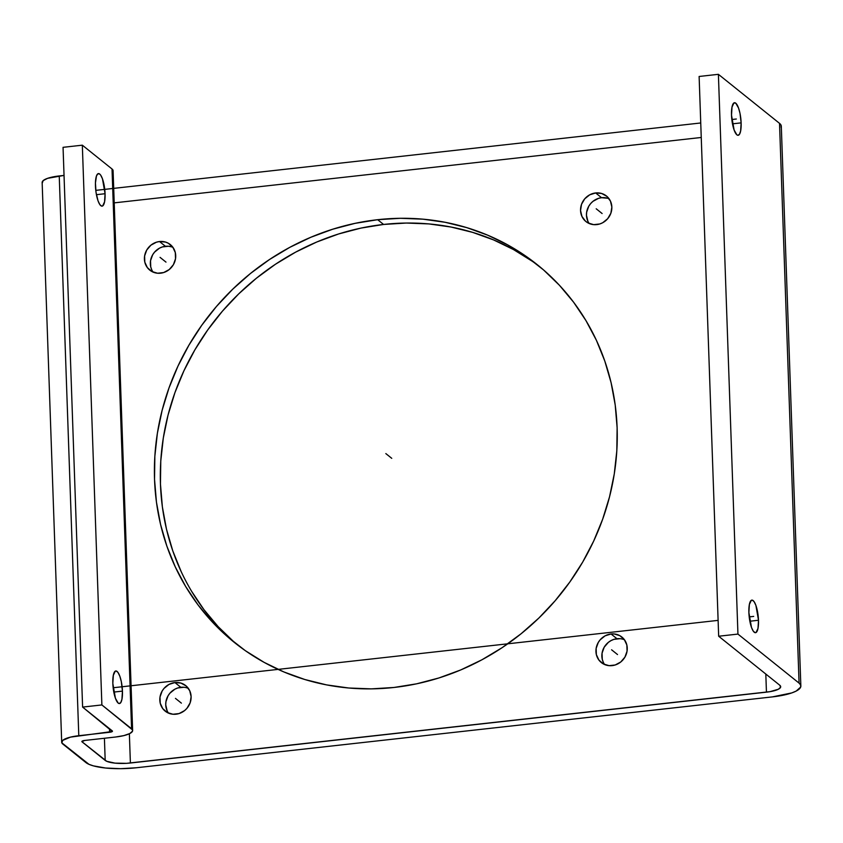 <?xml version="1.0" encoding="UTF-8"?>
<svg xmlns="http://www.w3.org/2000/svg" width="843" height="843" viewBox="0 0 843 843"><rect width="100%" height="100%" fill="white"/><g stroke="black" fill="none" stroke-linecap="round" stroke-linejoin="round"><path stroke-width="1.26" d="M741.134 122.867L732.483 123.837L741.134 122.867A16.386 4.51 -96.4 0 1 738.141 135.291A16.386 4.51 -96.4 0 1 731.513 115.154A16.386 4.51 -96.4 0 1 734.506 102.73A16.386 4.51 -96.4 0 1 741.134 122.867L740.628 131.013L739.459 134.311L737.804 135.291L736.877 134.838L734.116 130.033L731.513 115.154L732.019 107.019L733.968 102.92L735.77 103.183L738.531 107.999L740.017 113.426L741.134 122.867M758.5 620.258L749.848 621.228L758.5 620.258A16.386 4.51 -96.4 0 1 755.507 632.693A16.386 4.51 -96.4 0 1 748.879 612.545A16.386 4.51 -96.4 0 1 751.882 600.121A16.386 4.51 -96.4 0 1 758.5 620.258L757.994 628.404L756.045 632.503L755.17 632.682L753.294 631.175L751.482 627.424L748.879 612.545L749.385 604.41L751.345 600.311L752.209 600.132L754.085 601.639L755.908 605.39L758.5 620.258M188.347 688.383A16.386 15.174 -51.3 0 0 180.834 687.308L174.912 682.556A16.386 15.174 128.7 0 1 185.713 685.601A16.386 15.174 128.7 0 1 190.233 702.546A16.386 15.174 128.7 0 1 176.018 714.211A16.386 15.174 128.7 0 1 165.217 711.165A16.386 15.174 128.7 0 1 160.697 694.221A16.386 15.174 128.7 0 1 174.912 682.556L180.834 687.308A16.386 15.174 -51.3 0 0 167.388 697.066A16.386 15.174 -51.3 0 0 168.505 713.136M172.952 247.368A16.386 15.174 -51.3 0 0 165.428 246.293L159.506 241.541A16.386 15.174 128.7 0 1 170.318 244.586A16.386 15.174 128.7 0 1 174.828 261.53A16.386 15.174 128.7 0 1 160.613 273.195A16.386 15.174 128.7 0 1 149.812 270.15A16.386 15.174 128.7 0 1 145.291 253.206A16.386 15.174 128.7 0 1 159.506 241.541L165.428 246.293A16.386 15.174 -51.3 0 0 151.993 256.051A16.386 15.174 -51.3 0 0 153.099 272.11M624.484 639.795A16.386 15.174 -51.3 0 0 616.971 638.72L611.049 633.978A16.386 15.174 128.7 0 1 621.849 637.023A16.386 15.174 128.7 0 1 626.37 653.968A16.386 15.174 128.7 0 1 612.144 665.622A16.386 15.174 128.7 0 1 601.344 662.577A16.386 15.174 128.7 0 1 596.823 645.633A16.386 15.174 128.7 0 1 611.049 633.978L616.971 638.72A16.386 15.174 -51.3 0 0 603.525 648.478A16.386 15.174 -51.3 0 0 604.631 664.547M609.078 198.779A16.386 15.174 -51.3 0 0 601.565 197.705L595.643 192.952A16.386 15.174 128.7 0 1 606.444 195.998A16.386 15.174 128.7 0 1 610.964 212.952A16.386 15.174 128.7 0 1 596.749 224.607A16.386 15.174 128.7 0 1 585.948 221.561A16.386 15.174 128.7 0 1 581.428 204.617A16.386 15.174 128.7 0 1 595.643 192.952L601.565 197.705A16.386 15.174 -51.3 0 0 588.119 207.462A16.386 15.174 -51.3 0 0 589.236 223.532M540.237 267.115A242.099 224.312 -51.3 0 0 383.586 224.449L377.664 219.696A242.099 224.312 128.7 0 1 537.297 264.713A242.099 224.312 128.7 0 1 604.094 515.126A242.099 224.312 128.7 0 1 393.997 687.466A242.099 224.312 128.7 0 1 234.365 642.45A242.099 224.312 128.7 0 1 167.567 392.037A242.099 224.312 128.7 0 1 377.664 219.696L383.586 224.449A242.099 224.312 -51.3 0 0 174.153 394.861A242.099 224.312 -51.3 0 0 237.347 644.8M105.069 193.721L96.418 194.691L105.069 193.721A16.386 4.51 -96.4 0 1 102.077 206.145A16.386 4.51 -96.4 0 1 95.459 186.008A16.386 4.51 -96.4 0 1 98.452 173.584A16.386 4.51 -96.4 0 1 105.069 193.721L104.564 201.867L102.614 205.966L101.74 206.145L99.864 204.638L98.051 200.887L96.028 192.362L95.438 182.994L96.471 175.945L97.914 173.774L99.706 174.037L100.665 175.102L102.477 178.853L105.069 193.721M122.446 691.112L113.794 692.082L122.446 691.112A16.386 4.51 -96.4 0 1 119.443 703.547A16.386 4.51 -96.4 0 1 112.825 683.41A16.386 4.51 -96.4 0 1 115.818 670.975A16.386 4.51 -96.4 0 1 122.446 691.112L121.94 699.258L120.76 702.567L119.116 703.536L118.189 703.083L115.417 698.278L112.825 683.41L113.331 675.264L115.28 671.165L116.155 670.986L118.031 672.493L119.843 676.244L121.329 681.671L122.446 691.112M132.636 730.481L113.088 170.718A24.215 6.196 178 0 0 112.024 168.99L131.571 728.752A24.215 6.196 -2 0 1 132.636 730.481A24.215 6.196 -2 0 1 115.544 737.024L123.858 735.602L129.822 733.536L132.53 731.123L132.509 729.912L101.877 704.938L82.603 707.087L112.309 731.492L70.475 737.13L62.709 740.386L61.824 742.831L88.968 764.327L93.383 765.865L105.586 768.015L120.654 768.679L136.313 767.762L772.367 696.898L791.788 692.914L796.161 691.081L800.671 687.077L800.639 685.043L799.069 683.115L737.941 634.084L718.668 636.233L779.796 685.254L780.597 687.235L778.342 689.247L770.091 691.639L126.513 763.337L115.027 763.136L106.713 761.292L81.876 741.65L84.711 740.46L115.544 737.024L84.711 740.46A4.036 1.033 -2 0 0 81.855 741.555L81.855 741.545M81.855 741.555A4.036 1.033 -2 0 0 82.034 741.84L105.185 760.407A20.179 5.163 -2 0 0 130.391 763.01L129.369 733.758L130.391 763.01L766.445 692.156A20.179 5.163 -2 0 0 780.692 686.697L780.681 686.676A20.179 5.163 -2 0 0 779.796 685.254L718.668 636.233L699.121 76.471L718.668 636.233L737.941 634.084L799.069 683.115A40.348 10.337 -2 0 1 800.85 686.002A40.348 10.337 -2 0 1 772.367 696.898L136.313 767.762A40.348 10.337 -2 0 1 85.912 762.557L62.761 743.99A24.215 6.196 -2 0 1 61.697 742.251A24.215 6.196 -2 0 1 78.789 735.707L109.622 732.272L109.495 728.658L109.622 732.272A4.036 1.033 -2 0 0 112.477 731.187L112.477 731.176A4.036 1.033 -2 0 0 112.298 730.902L82.603 707.087L101.877 704.938L131.571 728.752L112.024 168.99L82.329 145.175L101.877 704.938L82.329 145.175L63.056 147.325L82.603 707.087L63.056 147.325L82.329 145.175L112.024 168.99L112.983 171.361M766.445 692.156L765.813 674.042L766.445 692.156M701.25 137.472L114.216 202.868L701.25 137.472M174.912 682.556L180.939 683.093L186.145 685.96L189.717 690.712L191.119 696.634L190.139 702.83L186.925 708.341L184.617 710.575L179.064 713.568L172.952 714.242L167.23 712.514L162.762 708.626L160.223 703.178L160.001 697.003L162.141 691.039L164.006 688.425L168.969 684.432L174.912 682.556M159.506 241.541L165.544 242.078L168.294 243.237L172.773 247.125L175.302 252.573L175.523 258.748L173.384 264.713L169.222 269.56L163.658 272.552L157.557 273.227L151.824 271.499L147.356 267.61L144.817 262.162L144.606 255.987L146.745 250.023L150.908 245.176L156.471 242.183L159.506 241.541M611.049 633.978L614.104 633.936L619.837 635.675L624.305 639.552L626.844 645L627.055 651.175L624.916 657.14L620.754 661.987L615.19 664.979L609.089 665.664L603.356 663.926L598.888 660.037L596.359 654.6L596.138 648.425L598.277 642.461L600.142 639.837L605.095 635.843L611.049 633.978M595.643 192.952L601.67 193.49L606.876 196.356L610.448 201.119L611.849 207.041L610.869 213.226L607.655 218.737L602.692 222.742L599.794 223.964L593.683 224.649L587.961 222.91L585.516 221.203L581.944 216.451L580.542 210.529L581.522 204.333L584.736 198.822L589.7 194.828L595.643 192.952M377.664 219.696L400.372 218.295L422.944 219.169L445.157 222.289L466.801 227.642L487.654 235.165L507.539 244.797L526.253 256.441L543.609 269.981L559.446 285.292L573.609 302.216L585.959 320.603L596.391 340.277L604.789 361.036L611.091 382.68L615.211 405.019L617.129 427.822L616.813 450.868L614.273 473.945L609.531 496.822L602.64 519.277L593.662 541.111L582.682 562.102L569.805 582.039L555.158 600.743L538.877 618.035L521.122 633.736L502.07 647.709L481.89 659.806L460.784 669.922L438.961 677.951L416.632 683.821L393.997 687.466L371.289 688.868L348.717 688.004L326.504 684.874L304.86 679.521L284.007 671.997L264.122 662.366L245.408 650.722L228.053 637.182L212.215 621.871L198.052 604.947L185.692 586.559L175.27 566.886L166.861 546.127L160.57 524.483L156.45 502.143L154.532 479.351L154.849 456.295L157.388 433.228L162.119 410.341L169.022 387.885L177.999 366.052L188.98 345.072L201.856 325.124L216.503 306.42L232.784 289.138L250.54 273.427L269.591 259.465L289.771 247.357L310.877 237.252L332.7 229.222L355.029 223.353L377.664 219.696M105.185 760.407L104.416 738.268L105.185 760.407M42.276 183.057L43.162 180.623L47.587 178.337L64.036 175.418L59.242 175.945L78.789 735.707L59.242 175.945A24.215 6.196 178 0 0 42.15 182.488L61.697 742.251M183.9 687.266L177.789 687.951L174.891 689.174L169.928 693.178L168.063 695.791L165.923 701.755L165.734 704.874L167.135 710.797M171.466 246.83L168.495 246.251L162.393 246.936L159.485 248.158L154.532 252.162L152.667 254.776L150.528 260.74L150.739 266.915L151.74 269.781M620.026 638.688L613.925 639.363L611.017 640.596L608.361 642.355L604.199 647.203L602.06 653.167L602.271 659.342L603.272 662.219M607.592 198.242L601.565 197.705L598.519 198.347L592.966 201.34L590.658 203.574L588.793 206.187L586.665 212.151L586.465 215.271L587.866 221.203M532.165 261.193L513.461 249.549L493.576 239.918L472.723 232.394L451.079 227.041L428.866 223.911L406.294 223.047L383.586 224.449L360.952 228.095L338.623 233.964L316.799 241.994L295.693 252.11L275.513 264.207L256.462 278.179L238.706 293.88L222.426 311.172L207.778 329.876L194.902 349.813L183.922 370.804L174.933 392.627L168.042 415.093L163.31 437.97L160.771 461.047L160.455 484.093L162.372 506.896L166.493 529.235L172.783 550.879L181.192 571.638M191.614 591.312L203.974 609.689L218.137 626.623L233.975 641.934M781.124 127.314L781.092 125.28L779.522 123.352L799.069 683.115L779.522 123.352L718.394 74.321L737.941 634.084L718.394 74.321L699.121 76.471L718.394 74.321L779.522 123.352A40.348 10.337 178 0 1 781.303 126.239L800.85 686.002M113.141 687.762L718.11 620.374M749.206 616.907L753.695 616.402M95.775 190.37L700.744 122.973M731.84 119.516L736.318 119.011M385.831 453.587L391.753 458.329M596.201 208.779L602.113 213.532M611.596 649.795L617.519 654.547M160.065 257.368L165.987 262.12M175.46 698.383L181.382 703.136"/></g></svg>
